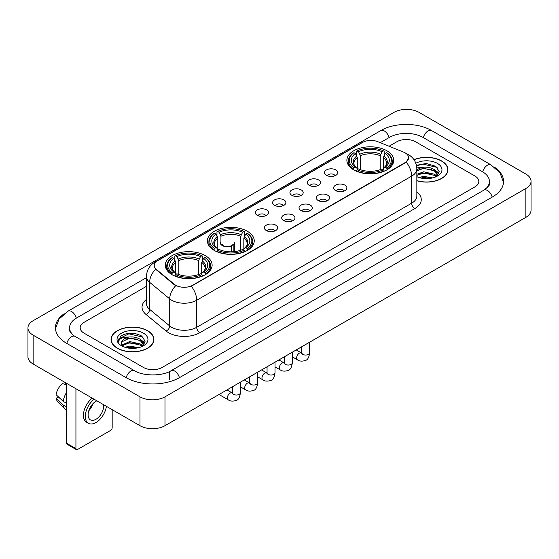 <?xml version="1.0" encoding="UTF-8"?>
<svg xmlns="http://www.w3.org/2000/svg" width="559" height="559" viewBox="0 0 559 559"><rect width="100%" height="100%" fill="white"/><g stroke="black" fill="none" stroke-linecap="round" stroke-linejoin="round"><path stroke-width="0.84" d="M247.378 231.293A23.422 13.521 0 0 0 221.86 228.365A23.422 13.521 0 0 0 207.396 240.852A23.422 13.521 0 0 0 214.258 250.418A23.422 13.521 0 0 0 239.783 253.346A23.422 13.521 0 0 0 254.24 240.852A23.422 13.521 0 0 0 247.378 231.293M205.258 255.61A23.422 13.521 0 0 0 179.739 252.682A23.422 13.521 0 0 0 165.282 265.169A23.422 13.521 0 0 0 172.137 274.735A23.422 13.521 0 0 0 197.662 277.662A23.422 13.521 0 0 0 212.12 265.169A23.422 13.521 0 0 0 205.258 255.61M386.863 150.762A23.422 13.521 0 0 0 361.338 147.835A23.422 13.521 0 0 0 346.88 160.328A23.422 13.521 0 0 0 353.742 169.887A23.422 13.521 0 0 0 379.261 172.815A23.422 13.521 0 0 0 393.718 160.328A23.422 13.521 0 0 0 386.863 150.762M326.491 175.337A6.631 3.829 180 0 1 325.177 174.254A6.631 3.829 180 0 1 327.371 169.496A6.631 3.829 180 0 1 335.868 169.922A6.631 3.829 180 0 1 337.182 174.254A6.631 3.829 180 0 1 326.491 175.337M335.058 175.729A3.976 2.299 0 0 0 333.996 174.611A3.976 2.299 0 0 0 330.076 174.031A3.976 2.299 0 0 0 327.301 175.729M309.183 185.329A6.631 3.829 180 0 1 307.869 184.246A6.631 3.829 180 0 1 310.063 179.488A6.631 3.829 180 0 1 318.56 179.914A6.631 3.829 180 0 1 319.874 184.246A6.631 3.829 180 0 1 309.183 185.329M317.75 185.728A3.976 2.299 0 0 0 316.68 184.61A3.976 2.299 0 0 0 312.767 184.023A3.976 2.299 0 0 0 309.993 185.728M291.875 195.322A6.631 3.829 180 0 1 290.561 194.239A6.631 3.829 180 0 1 292.755 189.487A6.631 3.829 180 0 1 301.245 189.913A6.631 3.829 180 0 1 302.566 194.239A6.631 3.829 180 0 1 291.875 195.322M300.442 195.72A3.976 2.299 0 0 0 299.372 194.602A3.976 2.299 0 0 0 295.452 194.022A3.976 2.299 0 0 0 292.678 195.72M274.56 205.314A6.631 3.829 180 0 1 273.246 204.231A6.631 3.829 180 0 1 275.44 199.479A6.631 3.829 180 0 1 283.937 199.905A6.631 3.829 180 0 1 285.251 204.231A6.631 3.829 180 0 1 274.56 205.314M283.127 205.712A3.976 2.299 0 0 0 282.064 204.594A3.976 2.299 0 0 0 278.144 204.014A3.976 2.299 0 0 0 275.37 205.712M257.252 215.313A6.631 3.829 180 0 1 255.938 214.23A6.631 3.829 180 0 1 258.132 209.471A6.631 3.829 180 0 1 266.629 209.898A6.631 3.829 180 0 1 267.943 214.23A6.631 3.829 180 0 1 257.252 215.313M265.818 215.704A3.976 2.299 0 0 0 264.749 214.586A3.976 2.299 0 0 0 260.836 214.006A3.976 2.299 0 0 0 258.062 215.704M335.589 190.577A6.631 3.829 180 0 1 334.268 189.494A6.631 3.829 180 0 1 336.469 184.743A6.631 3.829 180 0 1 344.959 185.169A6.631 3.829 180 0 1 346.273 189.494A6.631 3.829 180 0 1 335.589 190.577M344.155 190.975A3.976 2.299 0 0 0 343.086 189.857A3.976 2.299 0 0 0 339.166 189.277A3.976 2.299 0 0 0 336.392 190.975M318.274 200.569A6.631 3.829 180 0 1 316.96 199.486A6.631 3.829 180 0 1 319.154 194.735A6.631 3.829 180 0 1 327.651 195.161A6.631 3.829 180 0 1 328.965 199.486A6.631 3.829 180 0 1 318.274 200.569M326.84 200.967A3.976 2.299 0 0 0 325.778 199.849A3.976 2.299 0 0 0 321.858 199.27A3.976 2.299 0 0 0 319.084 200.967M300.966 210.568A6.631 3.829 180 0 1 299.652 209.485A6.631 3.829 180 0 1 301.846 204.727A6.631 3.829 180 0 1 310.343 205.153A6.631 3.829 180 0 1 311.656 209.485A6.631 3.829 180 0 1 300.966 210.568M309.532 210.96A3.976 2.299 0 0 0 308.463 209.842A3.976 2.299 0 0 0 304.55 209.262A3.976 2.299 0 0 0 301.776 210.96M283.658 220.56A6.631 3.829 180 0 1 282.344 219.477A6.631 3.829 180 0 1 284.538 214.719A6.631 3.829 180 0 1 293.028 215.145A6.631 3.829 180 0 1 294.341 219.477A6.631 3.829 180 0 1 283.658 220.56M292.224 220.959A3.976 2.299 0 0 0 291.155 219.841A3.976 2.299 0 0 0 287.235 219.254A3.976 2.299 0 0 0 284.461 220.959M266.343 230.553A6.631 3.829 180 0 1 265.029 229.469A6.631 3.829 180 0 1 267.223 224.718A6.631 3.829 180 0 1 275.72 225.144A6.631 3.829 180 0 1 277.033 229.469A6.631 3.829 180 0 1 266.343 230.553M274.909 230.951A3.976 2.299 0 0 0 273.847 229.833A3.976 2.299 0 0 0 269.927 229.253A3.976 2.299 0 0 0 267.153 230.951M403.514 152.083A11.928 6.89 180 0 1 405.107 152.859A11.928 6.89 180 0 1 408.601 157.729A11.928 6.89 180 0 1 405.107 162.599L192.638 285.265A11.928 6.89 180 0 1 174.429 284.349L156.415 269.494A11.928 6.89 180 0 1 154.256 265.546A11.928 6.89 180 0 1 157.75 260.669L362.505 142.454A11.928 6.89 180 0 1 377.786 141.686L403.514 152.083M416.846 180.767A21.431 12.375 0 0 0 447.941 169.726A21.431 12.375 0 0 0 441.666 160.978A21.431 12.375 0 0 0 413.974 159.692M147.646 330.725A21.431 12.375 0 0 0 124.287 328.049A21.431 12.375 0 0 0 111.059 339.481A21.431 12.375 0 0 0 117.334 348.229A21.431 12.375 0 0 0 140.693 350.905A21.431 12.375 0 0 0 153.921 339.481A21.431 12.375 0 0 0 147.646 330.725M408.601 157.729L406.267 162.117L405.107 162.955L191.297 286.229A15.463 8.93 60 0 1 196.698 300.239A17.678 10.202 180 0 1 171.704 300.239A17.678 10.202 180 0 1 169.719 298.876L149.644 282.323A17.678 10.202 180 0 1 146.451 276.474L146.451 303.53A17.678 10.202 0 0 0 149.644 309.386L169.719 325.939A17.678 10.202 0 0 0 171.704 327.301A17.678 10.202 0 0 0 196.698 327.301L411.669 203.19A17.678 10.202 0 0 0 416.846 195.971L416.846 168.916A17.678 10.202 180 0 1 411.669 176.127A15.463 8.93 -120 0 0 406.267 162.117M177.105 286.229L174.429 284.873L155.612 269.2A15.463 10.341 129.5 0 0 149.644 282.323L149.644 309.386A4.416 2.956 -50.5 0 1 146.025 314.458A22.094 12.759 180 0 1 146.451 299.484M143.425 367.438A13.255 7.651 0 0 0 162.173 367.438L474.94 186.86A13.255 7.651 0 0 0 478.825 181.451A13.255 7.651 0 0 0 474.94 176.036L415.575 141.762A13.255 7.651 0 0 0 396.827 141.762L389.064 146.241L396.827 141.762A13.255 7.651 0 0 1 415.575 141.762L474.94 176.036A13.255 7.651 0 0 1 478.825 181.451A13.255 7.651 0 0 1 474.94 186.86L162.173 367.438A13.255 7.651 0 0 1 143.425 367.438L84.06 333.164L143.425 367.438M146.451 286.32L84.06 322.34A13.255 7.651 0 0 0 80.175 327.749A13.255 7.651 0 0 0 84.06 333.164A13.255 7.651 0 0 1 80.175 327.749A13.255 7.651 0 0 1 84.06 322.34L146.451 286.32M416.846 180.627A21.207 12.249 0 0 0 447.724 169.726A21.207 12.249 0 0 0 441.512 161.069A21.207 12.249 0 0 0 414.058 159.811M418.971 177.517L423.652 176.378L432.736 177.902M420.801 178.021L423.652 177.524L430.828 178.3M416.846 174.275L423.652 171.795L434.322 174.205L436.593 176.378M416.846 175.414L423.652 172.941L434.322 175.351L436.006 176.777M416.818 167.924L423.037 167.281A11.047 6.38 0 0 0 416.846 170.243M423.037 167.281C427.272 166.834 431.038 167.616 434.322 169.629L437.557 174.715L437.48 175.554M416.846 170.837L423.652 168.357L434.322 170.774L437.522 175.288M416.846 176.469L417.321 176.903M416.846 176.693A15.463 8.93 0 0 0 437.445 176.036A15.463 8.93 0 0 0 437.445 163.41A15.463 8.93 0 0 0 415.833 163.263M436.188 176.693L439.164 171.459L435.768 166.316L426.21 163.459L416.441 165.317M416.546 165.813L422.87 164.087L437.131 167.407M419.453 169.3L422.87 168.664L431.611 169.405M436.355 171.459L438.808 173.514M419.453 173.884L422.87 173.248L431.611 173.989M436.355 176.043L436.712 176.281M421.095 178.09L430.661 178.328M435.049 170.153L438.948 173.108M435.049 174.736L437.075 175.959M117.488 348.138A21.207 12.249 0 0 0 140.602 350.793A21.207 12.249 0 0 0 153.697 339.481A21.207 12.249 0 0 0 147.485 330.816A21.207 12.249 0 0 0 124.371 328.161A21.207 12.249 0 0 0 111.276 339.481A21.207 12.249 0 0 0 117.488 348.138M124.943 347.272L129.632 346.126L138.709 347.649M126.781 347.775L129.632 347.272L136.808 348.054M142.168 346.44L145.137 341.214L141.748 336.071C134.481 332.319 127.543 332.277 120.947 335.945L118.403 340.606L118.648 342.108C118.787 338.747 122.246 337.056 129.017 337.028A11.047 6.38 0 0 0 121.443 343.086A11.047 6.38 0 0 0 121.981 345.05L129.632 341.549L140.302 343.96L142.573 346.126M122.351 345.658L129.632 342.688L140.302 345.106L141.979 346.524M129.017 337.028C133.252 336.588 137.011 337.37 140.302 339.376L143.537 344.47L143.46 345.308M121.443 343.212L121.82 341.856L129.632 338.111L140.302 340.522L143.502 345.043M121.981 345.05L123.294 346.657M143.425 333.164A15.463 8.93 0 0 0 121.555 333.164A15.463 8.93 0 0 0 121.555 345.79A15.463 8.93 0 0 0 143.425 345.79A15.463 8.93 0 0 0 143.425 333.164M118.403 340.711L118.885 338.824L128.843 333.835L143.111 337.161M125.426 339.054L128.843 338.419L137.591 339.159M142.328 341.214L144.788 343.268M125.426 343.638L128.843 343.002L137.591 343.743M142.328 345.797L142.692 346.028M127.075 347.838L136.641 348.075M141.022 339.907L144.928 342.863M141.022 344.484L143.055 345.714M353.316 169.636L353.945 167.966A21.032 12.144 0 0 1 353.945 152.691L355.391 153.522A18.999 10.97 0 0 0 355.391 167.127L356.824 167.938L357.285 169.643M357.285 168.951L357.285 157.526L355.391 153.522M356.446 155.332L356.446 151.244L357.075 150.881A21.032 12.144 0 0 1 383.53 150.881L382.083 151.72A18.999 10.97 0 0 0 358.515 151.72L360.408 155.723L360.408 169.691M380.19 169.691L380.19 155.723L382.083 151.72M356.446 170.851A21.92 12.654 0 0 0 384.159 170.851L383.53 169.768A21.032 12.144 0 0 1 357.075 169.768L356.446 171.229M384.159 171.229L384.159 170.851M353.945 152.691L353.316 153.047A21.92 12.654 0 0 0 348.383 161.048A21.92 12.654 0 0 0 353.316 169.049M383.53 150.881L384.159 151.244L384.159 155.332M357.075 169.768L358.515 168.93A18.999 10.97 0 0 0 382.083 168.93L383.53 169.768M355.391 167.127L353.945 167.966M358.515 151.72L357.075 150.881M356.824 155.982A16.994 9.81 0 0 0 356.824 167.938L356.901 167.993C354.49 165.66 353.505 164.073 353.952 163.235A16.351 9.44 0 0 1 357.285 157.526M387.282 169.049A21.92 12.654 0 0 0 392.215 161.048A21.92 12.654 0 0 0 387.282 153.047L386.653 152.691A21.032 12.144 0 0 1 386.653 167.966L387.282 169.636M386.653 167.966L385.207 167.127A18.999 10.97 0 0 0 385.207 153.522L386.653 152.691M385.207 153.522L383.32 157.526L383.32 168.951L383.781 167.938L385.207 167.127M383.32 157.526A16.351 9.44 0 0 1 386.653 163.235C387.094 164.08 386.108 165.66 383.698 167.993L383.781 167.938A16.994 9.81 0 0 0 383.781 155.982M383.32 169.643L383.32 168.951M213.838 250.166L214.467 248.489A21.032 12.144 0 0 1 214.467 233.215L215.914 234.053A18.999 10.97 0 0 0 215.914 247.658L217.339 248.469L217.8 250.173M217.8 249.475L217.8 238.057L215.914 234.053M216.962 235.863L216.962 231.768L217.591 231.412A21.032 12.144 0 0 1 244.045 231.412L242.599 232.251A18.999 10.97 0 0 0 219.037 232.251L220.924 236.254L220.924 243.703M240.712 250.222L240.712 236.254L242.599 232.251M216.962 251.382A21.92 12.654 0 0 0 244.674 251.382L244.045 250.292A21.032 12.144 0 0 1 217.591 250.292L216.962 251.753M244.674 251.753L244.674 251.382M214.467 233.215L213.838 233.578A21.92 12.654 0 0 0 208.898 241.579A21.92 12.654 0 0 0 213.838 249.573M244.045 231.412L244.674 231.768L244.674 235.863M217.591 250.292L219.037 249.461A18.999 10.97 0 0 0 242.599 249.461L244.045 250.292M215.914 247.658L214.467 248.489M219.037 232.251L217.591 231.412M217.339 236.513A16.994 9.81 0 0 0 217.339 248.469L217.423 248.524C215.005 246.184 214.02 244.604 214.467 243.766A16.351 9.44 0 0 1 217.8 238.057M247.798 249.573A21.92 12.654 0 0 0 252.738 241.579A21.92 12.654 0 0 0 247.798 233.578L247.169 233.215A21.032 12.144 0 0 1 247.169 248.489L247.798 250.166M247.169 248.489L245.722 247.658A18.999 10.97 0 0 0 245.722 234.053L247.169 233.215M245.722 234.053L243.836 238.057L243.836 249.475L244.297 248.469L245.722 247.658M243.836 238.057A16.351 9.44 0 0 1 247.169 243.766C247.616 244.604 246.631 246.191 244.22 248.524L244.297 248.469A16.994 9.81 0 0 0 244.297 236.513M243.836 250.173L243.836 249.475M171.718 274.483L172.347 272.806A21.032 12.144 0 0 1 172.347 257.531L173.793 258.37A18.999 10.97 0 0 0 173.793 271.974L175.219 272.785L175.68 274.49M175.68 273.798L175.68 262.374L173.793 258.37M174.841 260.18L174.841 256.092L175.47 255.729A21.032 12.144 0 0 1 201.925 255.729L200.485 256.567A18.999 10.97 0 0 0 176.917 256.567L178.81 260.571L178.81 274.539M198.592 274.539L198.592 260.571L200.485 256.567M174.841 275.699A21.92 12.654 0 0 0 202.554 275.699L201.925 274.616A21.032 12.144 0 0 1 175.47 274.616L174.841 276.069M202.554 276.069L202.554 275.699M172.347 257.531L171.718 257.895A21.92 12.654 0 0 0 166.785 265.895A21.92 12.654 0 0 0 171.718 273.896M201.925 255.729L202.554 256.092L202.554 260.18M175.47 274.616L176.917 273.777A18.999 10.97 0 0 0 200.485 273.777L201.925 274.616M173.793 271.974L172.347 272.806M176.917 256.567L175.47 255.729M175.219 260.829A16.994 9.81 0 0 0 175.219 272.785L175.302 272.841C172.885 270.507 171.899 268.921 172.347 268.082A16.351 9.44 0 0 1 175.68 262.374M205.684 273.896A21.92 12.654 0 0 0 210.617 265.895A21.92 12.654 0 0 0 205.684 257.895L205.055 257.531A21.032 12.144 0 0 1 205.055 272.806L205.684 274.483M205.055 272.806L203.609 271.974A18.999 10.97 0 0 0 203.609 258.37L205.055 257.531M203.609 258.37L201.715 262.374L201.715 273.798L202.176 272.785L203.609 271.974M201.715 262.374A16.351 9.44 0 0 1 205.048 268.082C205.495 268.921 204.51 270.507 202.099 272.841L202.176 272.785A16.994 9.81 0 0 0 202.176 260.829M201.715 274.49L201.715 273.798M234.389 251.627L234.389 242.697A7.071 4.081 180 0 1 233.166 244.989L233.166 251.739M220.246 242.697A7.071 4.081 0 0 0 222.321 245.583A7.071 4.081 0 0 0 231.293 246.072L231.293 251.823M231.566 251.816L231.566 245.506A4.863 2.809 0 0 0 232.181 244.136M220.924 241.684A6.631 3.829 -0 0 0 222.636 245.401A6.631 3.829 -0 0 0 230.972 245.89L231.293 246.072M231.566 245.506L233.166 244.989M222.461 244.136A4.863 2.809 0 0 0 223.355 245.764M75.933 448.618A2.208 1.279 120 0 0 76.394 449.632L67.017 444.216A2.208 1.279 -60 0 1 66.563 443.21L75.933 448.618L75.933 388.729M66.563 383.313L66.563 443.21M76.394 449.632A2.208 1.279 120 0 0 77.498 449.52L110.619 430.402A2.208 1.279 120 0 0 112.177 427.691L112.177 409.649M96.861 400.81A11.047 6.38 120 0 0 95.931 401.285A11.047 6.38 120 0 0 88.713 411.019A11.047 6.38 120 0 0 90.404 419.872A11.047 6.38 120 0 0 95.931 419.32A11.047 6.38 120 0 0 103.688 404.751M88.79 410.76A11.047 6.38 120 0 0 92.759 403.891M65.62 382.775L65.62 384.012L66.563 384.557M92.27 398.155A15.023 8.671 120 0 0 83.934 411.34A15.023 8.671 120 0 0 86.547 422.234L88.42 423.317A15.023 8.671 120 0 0 95.931 422.569A15.023 8.671 120 0 0 106.406 406.316M94.143 399.238A15.023 8.671 120 0 0 85.806 412.423A15.023 8.671 120 0 0 88.42 423.317M66.563 392.411A14.583 8.42 120 0 0 63.244 401.397L56.089 394.703A11.487 6.631 120 0 1 62.496 383.6L66.563 384.83M66.563 403.312L63.244 401.397M59.96 398.322L58.01 397.197L56.089 398.308L63.244 405.002L66.563 406.917M63.244 405.002A14.583 8.42 120 0 0 65.04 409.076A14.583 8.42 120 0 0 66.144 409.943L66.563 410.18M56.089 398.308A11.487 6.631 120 0 0 57.444 401.166L65.04 409.076M485.023 189.431A23.862 13.779 0 0 0 489.432 181.451A23.862 13.779 0 0 0 482.438 171.711L423.072 137.437A23.862 13.779 0 0 0 389.33 137.437L380.246 142.678M146.451 277.655L76.562 318.008A23.862 13.779 0 0 0 69.568 327.749A23.862 13.779 0 0 0 73.977 335.728M139.988 396.841A17.678 10.202 0 0 0 164.982 396.841L525.872 188.488A17.678 10.202 0 0 0 531.05 181.27A17.678 10.202 0 0 0 525.872 174.052L419.012 112.359A17.678 10.202 0 0 0 394.018 112.359L33.128 320.719A17.678 10.202 0 0 0 27.95 327.93A17.678 10.202 0 0 0 33.128 335.148L139.988 396.841L139.988 425.706A17.678 10.202 0 0 0 164.982 425.706L525.872 217.353A17.678 10.202 0 0 0 531.05 210.135L531.05 181.27M27.95 327.93L27.95 356.796A17.678 10.202 0 0 0 33.128 364.014L139.988 425.706M64.215 313.718A38.005 21.941 0 0 0 55.432 327.749A38.005 21.941 0 0 0 66.563 343.268L125.929 377.542A38.005 21.941 0 0 0 179.67 377.542L492.437 196.964A38.005 21.941 0 0 0 503.568 181.451A38.005 21.941 0 0 0 494.785 167.421M156.415 269.494L156.415 270.018M174.429 284.349L174.429 284.873M192.638 285.265L192.638 285.621M405.107 162.599L405.107 162.955M199.822 332.71A4.416 2.55 60 0 1 196.698 327.301L196.698 300.239L411.669 176.127L411.669 203.19A4.416 2.55 60 0 0 414.792 208.598L199.822 332.71A22.094 12.759 180 0 1 168.58 332.71A22.094 12.759 180 0 1 166.1 331.012L146.025 314.458M416.846 168.916C416.546 162.557 413.751 157.792 408.468 154.619L406.232 153.529A15.463 7.246 112 0 0 406.03 153.452M156.436 261.577A15.463 8.93 -120 0 0 154.829 262.178C149.546 265.35 146.751 270.116 146.451 276.474M154.829 262.178L361.205 143.027A15.463 8.93 60 0 1 362.379 142.531M175.75 285.691A15.463 10.341 129.5 0 0 169.719 298.876L169.719 325.939A4.416 2.956 -50.5 0 1 166.1 331.012M416.846 191.926A22.094 12.759 180 0 1 414.792 208.598M380.19 155.723A16.351 9.44 0 0 0 360.408 155.723M380.651 154.179A16.994 9.81 0 0 0 359.947 154.179M240.712 236.254A16.351 9.44 0 0 0 220.924 236.254M241.174 234.71A16.994 9.81 0 0 0 220.463 234.71M198.592 260.571A16.351 9.44 0 0 0 178.81 260.571M199.053 259.027A16.994 9.81 0 0 0 178.349 259.027M309.63 342.199L309.63 352.757A3.976 2.299 180 0 1 308.282 354.476A3.976 2.299 180 0 1 302.838 354.378A3.976 2.299 180 0 1 301.678 352.757L301.546 353.616L301.902 353.323M309.63 352.757C309.085 357.376 307.653 359.954 305.34 360.492C302.056 361.512 299.414 361.282 297.416 359.807A3.976 2.299 -60 0 1 296.808 356.621A3.976 2.299 -60 0 1 299.4 353.113A3.976 2.299 -60 0 1 299.582 353.022A3.976 2.299 -60 0 1 301.392 352.918L302.202 353.239M292.322 352.191L292.322 362.749A3.976 2.299 180 0 1 290.973 364.475A3.976 2.299 180 0 1 285.53 364.37A3.976 2.299 180 0 1 284.363 362.749L284.238 363.609L284.594 363.315M292.322 362.749C291.777 367.368 290.345 369.946 288.032 370.491C284.748 371.504 282.106 371.274 280.108 369.799A3.976 2.299 -60 0 1 279.493 366.613A3.976 2.299 -60 0 1 282.092 363.112A3.976 2.299 -60 0 1 282.267 363.015A3.976 2.299 -60 0 1 284.084 362.917L284.887 363.231M275.007 362.183L275.007 372.741A3.976 2.299 180 0 1 273.665 374.467A3.976 2.299 180 0 1 268.222 374.369A3.976 2.299 180 0 1 267.055 372.741L266.929 373.601L267.286 373.307M275.007 372.741C274.462 377.36 273.037 379.938 270.717 380.483C267.433 381.497 264.791 381.273 262.793 379.799A3.976 2.299 -60 0 1 262.185 376.612A3.976 2.299 -60 0 1 264.784 373.105A3.976 2.299 -60 0 1 264.959 373.007A3.976 2.299 -60 0 1 266.769 372.909L267.579 373.223M257.699 372.175L257.699 382.74A3.976 2.299 180 0 1 256.35 384.459A3.976 2.299 180 0 1 250.907 384.361A3.976 2.299 180 0 1 249.747 382.74L249.614 383.6L249.971 383.299M257.699 382.74C257.154 387.359 255.722 389.937 253.409 390.475C250.125 391.496 247.483 391.265 245.485 389.791A3.976 2.299 -60 0 1 244.877 386.604A3.976 2.299 -60 0 1 247.476 383.097A3.976 2.299 -60 0 1 247.651 383.006A3.976 2.299 -60 0 1 249.461 382.901L250.271 383.222M240.391 382.174L240.391 392.732A3.976 2.299 180 0 1 239.042 394.451A3.976 2.299 180 0 1 233.599 394.354A3.976 2.299 180 0 1 232.432 392.732L232.306 393.592L232.663 393.298M240.391 392.732C239.846 397.351 238.413 399.93 236.101 400.468C232.817 401.488 230.175 401.257 228.177 399.783A3.976 2.299 -60 0 1 227.562 396.597A3.976 2.299 -60 0 1 230.161 393.096A3.976 2.299 -60 0 1 230.343 392.998A3.976 2.299 -60 0 1 232.153 392.893L232.956 393.215M179.404 377.695A7.071 4.081 -120 0 0 174.674 371.043A7.071 4.081 -120 0 0 171.138 370.694C162.438 376.319 143.153 376.319 134.46 370.694L75.095 336.42C74.389 336.162 70.944 333.814 69.861 331.326L69.568 329.915M126.194 377.695A7.071 4.081 -60 0 1 130.925 371.043A7.071 4.081 -60 0 1 134.46 370.694M66.828 343.422A7.071 4.081 -60 0 1 71.559 336.77A7.071 4.081 -60 0 1 75.095 336.42M55.467 328.748L58.988 319.133L68.023 311.167A7.071 4.081 60 0 1 71.559 311.517A7.071 4.081 60 0 1 76.297 318.169M68.023 311.167L380.798 130.589A7.071 4.081 60 0 1 384.326 130.939A7.071 4.081 60 0 1 389.064 137.591M380.798 130.589C394.584 122.386 417.818 122.386 431.611 130.589A7.071 4.081 120 0 0 428.075 130.939A7.071 4.081 120 0 0 423.338 137.591M503.533 182.444L500.012 172.829L490.977 164.863A7.071 4.081 120 0 0 487.441 165.212A7.071 4.081 120 0 0 482.703 171.865M492.172 197.117A7.071 4.081 -120 0 0 487.441 190.472A7.071 4.081 -120 0 0 483.905 190.123L171.138 370.694M164.982 425.706L164.982 396.841M33.128 364.014L33.128 335.148M525.872 217.353L525.872 188.488M169.67 379.708L169.67 371.77M361.205 143.027L364.042 141.707M447.724 171.494L447.724 169.726M437.557 175.47L437.557 174.715M153.697 341.249L153.697 339.481M143.537 345.224L143.537 344.47M111.276 341.249L111.276 339.481M348.383 165.094L348.383 161.048M392.215 165.094L392.215 161.048M208.898 245.618L208.898 241.579M252.738 245.618L252.738 241.579M166.785 269.934L166.785 265.895M210.617 269.934L210.617 265.895M297.416 359.807L292.322 356.866M301.678 346.79L301.678 352.757M301.392 352.918L296.221 349.934M280.108 369.799L275.007 366.858M284.363 356.782L284.363 362.749M284.084 362.917L278.913 359.933M262.793 379.799L257.699 376.857M267.055 366.774L267.055 372.741M266.769 372.909L261.605 369.925M245.485 389.791L240.391 386.849M249.747 376.773L249.747 382.74M249.461 382.901L244.297 379.917M228.177 399.783L219.03 394.507M232.432 386.765L232.432 392.732M232.153 392.893L226.982 389.909M489.432 183.618C490.418 184.33 488.573 186.496 483.905 190.123M431.611 130.589L490.977 164.863"/></g></svg>
